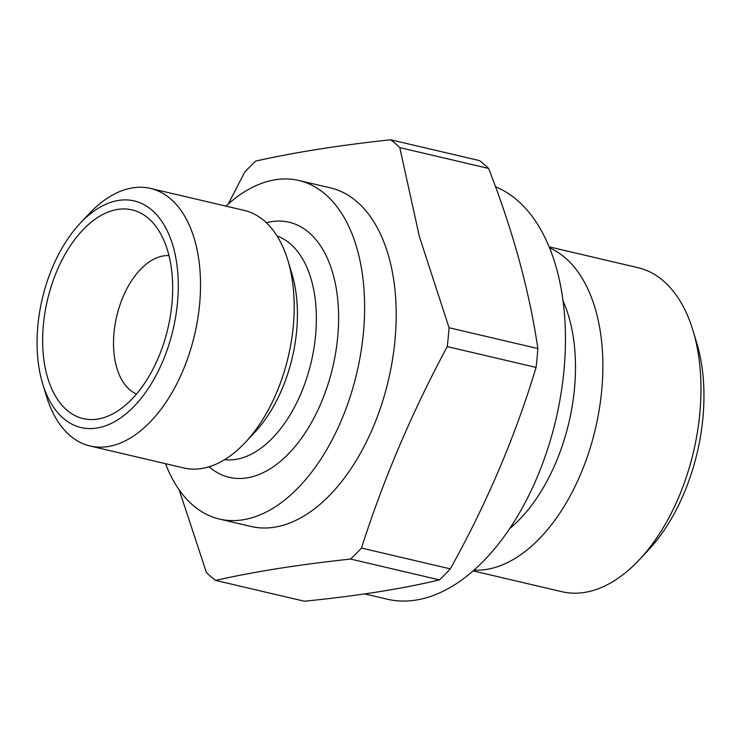 <?xml version="1.0" encoding="UTF-8"?>
<svg xmlns="http://www.w3.org/2000/svg" width="741" height="741" viewBox="0 0 741 741"><rect width="100%" height="100%" fill="white"/><g stroke="black" fill="none" stroke-linecap="round" stroke-linejoin="round"><path stroke-width="1.11" d="M173.524 247.79A116.402 67.199 103.2 0 1 134.13 406.281A116.402 67.199 103.2 0 1 42.617 383.551A116.402 67.199 103.2 0 1 80.204 223.254A116.402 67.199 103.2 0 1 173.524 247.79M168.309 253.042A107.195 61.873 103.2 0 1 109.909 415.284A107.195 61.873 103.2 0 1 47.415 300.124A107.195 61.873 103.2 0 1 154.591 224.745A107.195 61.873 103.2 0 1 168.309 253.042M549.137 246.836L638.01 267.686A166.419 96.071 103.2 0 1 693.011 330.625L696.762 343.037A150.543 86.901 103.2 0 1 697.818 346.714A150.543 86.901 103.2 0 1 648.143 550.359L639.261 559.816A166.419 96.071 103.2 0 1 562.021 591.735L473.138 570.894M228.256 204.007L244.734 172.125A242.168 139.799 103.2 0 1 255.645 161.112C294.001 152.442 339.007 145.329 390.674 139.771L479.492 160.602A242.168 139.799 103.2 0 1 488.597 168.448C512.883 230.507 529.306 290.546 537.873 348.557A242.168 139.799 103.2 0 1 536.067 367.416C515.291 436.403 486.707 503.556 450.315 568.875A242.168 139.799 103.2 0 1 439.404 579.888C402.206 588.826 357.19 595.94 304.375 601.229L215.557 580.398A242.168 139.799 103.2 0 1 206.452 572.552L179.146 489.838M390.674 139.771A242.168 139.799 103.2 0 1 399.779 147.616L488.597 168.448M399.779 147.616L419.369 236.49L449.055 327.735A242.168 139.799 103.2 0 1 447.249 346.593L536.067 367.416M449.055 327.735L537.873 348.557M447.249 346.593C412.015 412.181 383.421 479.334 361.497 548.044A242.168 139.799 103.2 0 1 350.586 559.057L439.404 579.888M361.497 548.044L450.315 568.875M225.922 206.109A173.885 100.378 103.2 0 1 298.855 180.48L330.412 187.881A173.885 100.378 103.2 0 1 389.108 257.887A173.885 100.378 103.2 0 1 364.665 445.387A173.885 100.378 103.2 0 1 251.014 526.471L219.456 519.071A173.885 100.378 103.2 0 1 165.521 463.69M350.586 559.057C298.919 564.605 253.913 571.719 215.557 580.398M693.011 330.625A166.419 96.071 103.2 0 1 694.178 334.682A166.419 96.071 103.2 0 1 639.261 559.816M549.563 247.892A166.419 96.071 103.2 0 1 596.088 311.683A166.419 96.071 103.2 0 1 576.396 483.623A166.419 96.071 103.2 0 1 473.999 570.144M563.04 300.911A146.894 84.798 103.2 0 1 569.505 319.195A146.894 84.798 103.2 0 1 509.632 528.648M495.497 186.751A213.584 123.293 103.2 0 1 556.75 269.27A213.584 123.293 103.2 0 1 526.731 499.573A213.584 123.293 103.2 0 1 387.135 599.173L364.739 593.921M298.855 180.48A173.885 100.378 103.2 0 1 357.542 250.486A173.885 100.378 103.2 0 1 333.107 437.987A173.885 100.378 103.2 0 1 219.456 519.071M80.204 223.254L89.087 213.797A132.278 76.36 103.2 0 1 150.488 188.427L244.16 210.388A132.278 76.36 103.2 0 1 287.879 260.415L291.926 273.827A115.133 66.458 103.2 0 1 292.732 276.634A115.133 66.458 103.2 0 1 254.747 432.383L245.16 442.59A132.278 76.36 103.2 0 1 183.759 467.969L90.087 445.999A132.278 76.36 103.2 0 1 46.368 395.972L42.617 383.551M287.879 260.415A132.278 76.36 103.2 0 1 288.805 263.648A132.278 76.36 103.2 0 1 245.16 442.59M150.488 188.427A132.278 76.36 103.2 0 1 195.133 241.677A132.278 76.36 103.2 0 1 176.543 384.32A132.278 76.36 103.2 0 1 90.087 445.999M136.52 394.036A71.46 41.255 103.2 0 1 116.698 316.37A71.46 41.255 103.2 0 1 168.985 255.617M209.11 466.784A131.009 75.628 -76.8 0 0 332.783 367.045A131.009 75.628 -76.8 0 0 266.343 222.726M224.588 459.661A115.133 66.458 -76.8 0 0 297.113 401.974A115.133 66.458 -76.8 0 0 311.674 281.08A115.133 66.458 -76.8 0 0 277.051 235.981"/></g></svg>
